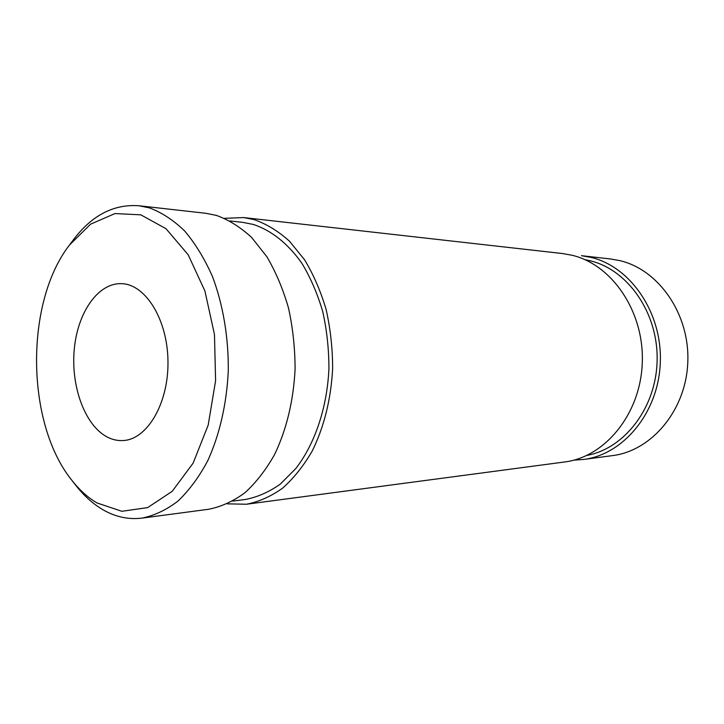 <?xml version="1.0" encoding="UTF-8"?>
<svg xmlns="http://www.w3.org/2000/svg" width="724" height="724" viewBox="0 0 724 724"><rect width="100%" height="100%" fill="white"/><g stroke="black" fill="none" stroke-linecap="round" stroke-linejoin="round"><path stroke-width="1.09" d="M224.512 218.322L243.698 217.571L562.503 253.545L572.087 255.264C612.16 264.649 644.432 311.881 642.269 363.041C640.441 414.228 604.866 457.152 564.557 461.984L246.522 504.23L227.327 503.85M243.698 217.571L254.16 219.634C266.522 223.951 278.269 231.128 289.428 241.146L304.551 259.753C313.465 274.477 320.66 291.048 326.117 309.465C330.425 328.606 332.606 348.289 332.642 368.525C330.986 399.277 324.153 426.825 312.144 451.161C303.501 466.012 293.627 478.365 282.523 488.202C270.948 496.429 258.948 501.768 246.522 504.23M69.441 245.074L73.45 239.725C91.975 215.236 113.822 203.915 138.999 205.761L149.434 207.897C161.769 212.476 173.534 220.196 184.72 231.047C195.344 243.608 204.584 258.758 212.449 276.478C223.01 304.542 228.558 337.122 228.295 370.371C226.811 403.503 219.607 434.862 207.716 460.817C199.037 477.007 189.145 490.41 178.023 501.035C166.448 509.886 154.465 515.579 142.076 518.103C128.248 519.778 115.007 516.873 102.355 509.388C92.663 503.605 83.839 495.614 75.875 485.433L71.757 480.166C79.35 489.876 87.749 497.469 96.971 502.945L121.867 511.298L147.687 507.587L172.24 491.297L193.154 463.098L208.186 425.106L215.598 380.761L214.467 334.506L204.937 291.057L188.14 254.712L165.986 228.694L140.809 214.829L114.962 213.571L90.59 224.168L69.441 245.074C24.652 302.768 25.838 423.359 71.757 480.166M138.999 205.761L205.869 213.299L216.34 215.39C228.712 219.815 240.486 227.182 251.671 237.508L266.848 256.703C275.799 271.907 283.03 289.03 288.523 308.08C292.858 327.882 295.048 348.253 295.093 369.186C293.428 401.015 286.577 429.504 274.532 454.636C265.862 469.976 255.961 482.709 244.83 492.827C233.237 501.289 221.218 506.755 208.784 509.244L142.076 518.103M107.197 437.006C112.428 439.721 117.804 440.898 123.342 440.536C147.234 439.368 168.538 403.44 167.977 361.656C167.715 319.872 145.714 284.378 121.795 283.672C98.12 282.505 77.486 312.569 74.246 349.547C70.789 386.48 84.916 425.359 107.197 437.006M583.454 459.478L612.377 455.631C651.6 450.898 686.017 410.372 687.8 362.235C689.9 314.126 658.722 269.609 619.762 260.613L610.441 258.957L581.444 255.681L590.929 257.382C630.577 266.613 662.433 312.768 660.297 362.724C658.478 412.698 623.346 454.681 583.454 459.478L573.942 460.12M230.006 220.974L242.73 222.358L253.337 224.449C271.283 230.35 288.152 243.662 301.989 263.455C310.578 277.726 317.492 293.772 322.732 311.582C326.859 330.09 328.922 349.113 328.922 368.661C327.176 407.621 314.886 443.948 295.79 468.582L280.315 484.094C269.111 492.012 257.491 497.135 245.463 499.46L232.766 501.099M584.911 259.672L590.169 260.776C627.771 269.663 658.143 312.777 657.13 360.136C656.396 407.503 624.559 448.645 586.829 455.423"/></g></svg>
